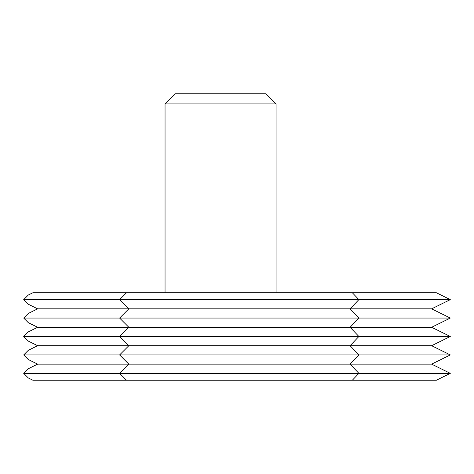 <?xml version="1.0" encoding="UTF-8"?>
<svg xmlns="http://www.w3.org/2000/svg" width="474" height="474" viewBox="0 0 474 474"><rect width="100%" height="100%" fill="white"/><g stroke="black" fill="none" stroke-linecap="round" stroke-linejoin="round"><path stroke-width="0.71" d="M352.324 380.237L436.364 380.237L450.3 373.352L431.642 364.139L450.3 354.919L431.642 345.706L450.3 336.487L431.642 327.273L450.3 318.06L431.642 308.841L450.3 299.627L436.364 292.742L32.902 292.742L28.322 295.006L23.7 299.627L28.322 304.243L37.624 308.841L28.322 313.438L23.7 318.06L28.322 322.676L37.624 327.273L28.322 331.871L23.7 336.487L28.322 341.108L37.624 345.706L28.322 350.304L23.7 354.919L28.322 359.541L37.624 364.139L28.322 368.736L23.7 373.352L28.322 377.974L32.902 380.237L352.324 380.237L358.883 373.352L119.608 373.352L126.493 380.237M450.3 373.352L358.883 373.352L350.102 364.139L128.827 364.139L119.608 373.352L23.7 373.352M431.642 364.139L350.102 364.139L358.883 354.919L119.608 354.919L128.827 364.139L37.624 364.139M450.3 354.919L358.883 354.919L350.102 345.706L128.827 345.706L119.608 354.919L23.7 354.919M431.642 345.706L350.102 345.706L358.883 336.487L119.608 336.487L128.827 345.706L37.624 345.706M450.3 336.487L358.883 336.487L350.102 327.273L128.827 327.273L119.608 336.487L23.7 336.487M431.642 327.273L350.102 327.273L358.883 318.06L119.608 318.06L128.827 327.273L37.624 327.273M450.3 318.06L358.883 318.06L350.102 308.841L128.827 308.841L119.608 318.06L23.7 318.06M431.642 308.841L350.102 308.841L358.883 299.627L119.608 299.627L128.827 308.841L37.624 308.841M126.493 292.742L119.608 299.627L23.7 299.627M450.3 299.627L358.883 299.627L352.324 292.742M165.047 103.93L175.22 93.763L265.914 93.763L276.081 103.93L165.047 103.93L165.047 292.742M276.081 103.93L276.081 292.742"/></g></svg>
